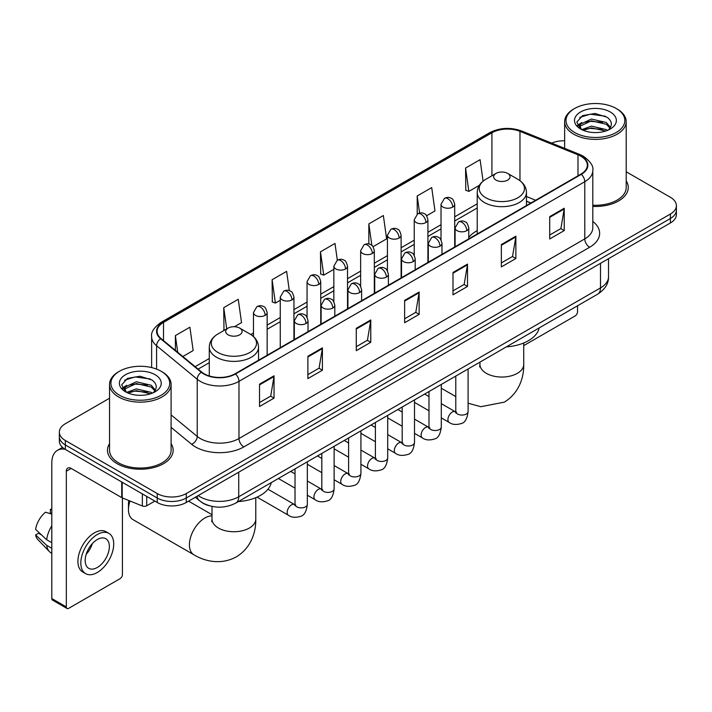 <?xml version="1.0" encoding="UTF-8"?>
<svg xmlns="http://www.w3.org/2000/svg" width="712" height="712" viewBox="0 0 712 712"><rect width="100%" height="100%" fill="white"/><g stroke="black" fill="none" stroke-linecap="round" stroke-linejoin="round"><path stroke-width="1.07" d="M477.218 230.652A36.25 20.933 0 0 0 468.781 237.425M530.805 203.045L526.462 201.291M209.364 505.76A20.523 11.846 180 0 1 201.078 501.88M109.541 398.231L65.353 423.738A20.523 11.846 0 0 0 59.345 432.122L59.345 441.057A20.523 11.846 0 0 0 65.353 449.432L157.245 502.485A20.523 11.846 0 0 0 186.259 502.485L670.393 222.972A20.523 11.846 0 0 0 676.4 214.597L676.4 210.129A20.523 11.846 0 0 1 670.393 218.504A20.523 11.846 0 0 0 676.4 210.129L676.4 205.661A20.523 11.846 0 0 0 670.393 197.286L626.204 171.779M59.345 432.122A20.523 11.846 0 0 0 65.353 440.497L157.245 493.549A20.523 11.846 0 0 0 186.259 493.549L186.259 498.017L670.393 218.504L186.259 498.017A20.523 11.846 0 0 1 157.245 498.017A20.523 11.846 0 0 0 186.259 498.017L186.259 502.485M65.353 440.497L65.353 444.964L157.245 498.017L65.353 444.964A20.523 11.846 0 0 1 59.345 436.59A20.523 11.846 0 0 0 65.353 444.964L65.353 449.432M109.541 443.674A32.832 18.957 0 0 0 107.485 450.269A32.832 18.957 0 0 0 117.097 463.672A32.832 18.957 0 0 0 152.884 467.784A32.832 18.957 0 0 0 173.15 450.269A32.832 18.957 0 0 0 171.094 443.674A32.832 18.957 0 0 1 173.15 450.269A32.832 18.957 0 0 1 152.884 467.784A32.832 18.957 0 0 1 117.097 463.672A32.832 18.957 0 0 1 107.485 450.269A32.832 18.957 0 0 1 109.541 443.674M580.912 156.24A21.885 12.638 180 0 1 587.329 165.175A21.885 12.638 180 0 1 580.912 174.111L235.111 373.755A21.885 12.638 180 0 1 201.701 372.073L161.072 338.565A21.885 12.638 180 0 1 157.112 331.32A21.885 12.638 180 0 1 163.52 322.385L491.93 132.779A21.885 12.638 180 0 1 519.965 131.364L577.993 154.824A21.885 12.638 180 0 1 580.912 156.24M581.303 156.017A22.437 12.95 0 0 0 578.304 154.566L520.276 131.106A22.437 12.95 0 0 0 491.547 132.557L163.137 322.162A22.437 12.95 0 0 0 160.627 338.752L201.256 372.251A22.437 12.95 0 0 0 235.494 373.978L581.303 174.333A22.437 12.95 0 0 0 581.303 156.017M259.533 384.177L259.533 406.516L274.04 398.133L274.04 375.794L259.533 384.177M259.533 402.547L270.711 396.095L273.987 376.541A5.474 3.159 -120 0 0 274.04 375.794M270.613 396.157L274.04 398.133M307.895 356.249L307.895 378.588L322.411 370.213L322.411 347.874L307.895 356.249M307.895 374.628L319.074 368.175L322.349 348.613A5.474 3.159 -120 0 0 322.411 347.874M318.976 368.229L322.411 370.213M356.267 328.33L356.267 350.669L370.774 342.294L370.774 319.955L356.267 328.33M356.267 346.7L367.437 340.247L370.712 320.694A5.474 3.159 -120 0 0 370.774 319.955M367.339 340.309L370.774 342.294M549.717 216.635L549.717 238.974L564.233 230.599L564.233 208.26L549.717 216.635M549.717 235.013L560.896 228.561L564.171 208.999A5.474 3.159 -120 0 0 564.233 208.26M560.798 228.614L564.233 230.599M501.355 244.563L501.355 266.902L515.862 258.518L515.862 236.179L501.355 244.563M501.355 262.933L512.533 256.48L515.808 236.927A5.474 3.159 -120 0 0 515.862 236.179M512.435 256.543L515.862 258.518M452.992 272.482L452.992 294.821L467.499 286.447L467.499 264.108L452.992 272.482M452.992 290.861L464.171 284.408L467.446 264.846A5.474 3.159 -120 0 0 467.499 264.108M464.073 284.462L467.499 286.447M404.63 300.402L404.63 322.741L419.137 314.366L419.137 292.027L404.63 300.402M404.63 318.78L415.799 312.328L419.074 292.774A5.474 3.159 -120 0 0 419.137 292.027M415.701 312.381L419.137 314.366M592.802 206.409A32.832 18.957 0 0 0 628.26 187.514A32.832 18.957 0 0 0 626.204 180.919A32.832 18.957 0 0 1 628.26 187.514A32.832 18.957 0 0 1 592.802 206.409M186.259 493.549L670.393 214.036A20.523 11.846 0 0 0 676.4 205.661M564.643 140.771A20.523 11.846 0 0 0 551.675 143.13M234.435 326.728L241.528 322.625L238.253 299.289L223.746 307.664L223.977 329.87M182.842 356.516L193.166 350.553L189.89 327.208L175.383 335.592L175.383 350.366M373.035 246.708L386.625 238.858L383.35 215.522L368.834 223.897L368.834 243.993M426.622 215.763L434.988 210.939L431.712 187.594L417.205 195.969L417.205 214.125M483.092 181.168L480.075 159.675L465.568 168.05L465.799 190.255M289.321 290.638L286.616 271.361L272.109 279.745L272.34 301.95M337.337 260.209L334.987 243.442L320.471 251.817L320.712 274.022M320.471 251.817L323.746 275.161L333.848 269.332M323.746 275.161L320.471 273.933M368.834 223.897L371.86 245.444M417.205 195.969L419.599 213.084M465.568 168.05L468.843 191.395L479.336 185.334M468.843 191.395L465.568 190.166M272.109 279.745L275.384 303.081L280.261 300.268M275.384 303.081L272.109 301.861M224.627 330.11L223.746 329.781M223.746 307.664L226.727 328.899M175.383 335.592L177.724 352.298M523.729 345.623A3.418 1.976 120 0 0 523.845 345.56L575.109 315.959A3.418 1.976 120 0 0 577.53 311.776L577.53 305.786M574.629 132.503A29.414 16.981 0 0 0 616.218 132.503A29.414 16.981 0 0 0 616.218 108.491L617.188 109.052A30.776 17.773 0 0 1 626.204 121.61A30.776 17.773 0 0 1 607.202 138.03A30.776 17.773 0 0 1 573.658 134.176A30.776 17.773 0 0 1 564.643 121.61A30.776 17.773 0 0 1 573.658 109.052L574.629 108.491A29.414 16.981 0 0 0 574.629 132.503M592.802 205.216A30.776 17.773 0 0 0 626.204 187.514L626.204 121.61M581.74 129.637L591.423 126.122L606.357 129.611L607.416 130.403M583.208 130.305L591.423 127.893L605.761 131.008M581.473 129.504L579.968 126.184L580.494 124.155L591.423 119.029L606.357 122.517L610.46 127.368M580.013 128.525L579.968 126.184M580.066 127.065L580.494 125.935L591.423 120.8L606.357 124.297L609.988 128.107M608.066 130.127A15.459 8.927 0 0 0 608.724 129.54C612.667 125.241 612.151 121.156 607.167 117.275L595.072 113.475L582.603 115.638L576.809 122.064L580.565 128.943M610.228 111.953A20.933 12.086 0 0 0 580.672 111.926A20.933 12.086 0 0 0 580.538 128.988A20.933 12.086 0 0 0 580.627 129.041A20.933 12.086 0 0 0 610.317 128.988A20.933 12.086 0 0 0 610.228 111.953M610.042 129.148L611.546 128.115M617.188 109.052L616.218 108.491A29.414 16.981 0 0 0 574.629 108.491M579.737 117.409L590.203 114.187L605.44 116.225M577.717 126.042L580.574 124.013M585.291 122.179L590.203 121.28L602.53 122.339M585.291 129.264L590.203 128.374L602.53 129.433M577.396 125.472L581.757 122.535M496.033 180.109A8.206 4.735 0 0 0 507.647 180.109A8.206 4.735 0 0 0 507.647 173.408L517.838 179.29A22.624 13.056 0 0 1 517.838 197.767A22.624 13.056 0 0 1 485.842 197.767A22.624 13.056 0 0 1 485.842 179.29C480.271 182.601 477.396 186.998 477.218 192.48A24.626 14.213 0 0 0 484.427 202.528A24.626 14.213 0 0 0 511.261 205.608A24.626 14.213 0 0 0 526.462 192.48C526.284 186.998 523.409 182.601 517.838 179.29L507.647 173.408A8.206 4.735 0 0 0 496.033 173.408A8.206 4.735 0 0 0 496.033 180.109M506.366 346.877A37.62 21.716 0 0 0 539.189 327.921M129.993 500.99A21.885 12.638 120 0 0 128.463 509.605L128.463 504.025A15.05 8.686 -60 0 1 128.854 500.536M128.463 509.605A21.885 12.638 120 0 0 133.002 519.627L193.94 554.808A21.885 12.638 -60 0 1 190.585 537.266A21.885 12.638 -60 0 1 204.887 517.98A21.885 12.638 -60 0 1 212.016 515.88M228.098 334.809A8.206 4.735 0 0 0 239.704 334.809A8.206 4.735 0 0 0 239.704 328.107L249.894 333.99A22.624 13.056 0 0 1 249.894 352.458A22.624 13.056 0 0 1 217.908 352.458A22.624 13.056 0 0 1 217.908 333.99C212.336 337.292 209.462 341.689 209.275 347.171A24.626 14.213 0 0 0 216.493 357.219A24.626 14.213 0 0 0 243.326 360.308A24.626 14.213 0 0 0 258.527 347.171C258.34 341.689 255.466 337.292 249.894 333.99L239.704 328.107A8.206 4.735 0 0 0 228.098 328.107A8.206 4.735 0 0 0 228.098 334.809M238.422 501.568A37.62 21.716 0 0 0 271.245 482.62M146.725 496.406L146.725 505.769L154.824 501.088M65.121 449.299A27.359 15.797 -120 0 0 57.476 450.313A27.359 15.797 -120 0 0 51.807 462.836L51.807 598.543L66.323 606.918L66.323 471.211A6.844 3.952 60 0 1 67.738 468.078A6.844 3.952 60 0 1 71.156 468.416L121.725 497.617L121.725 481.979M66.323 606.918A3.418 1.976 120 0 0 67.026 608.484L52.519 600.109A3.418 1.976 -60 0 1 51.807 598.543M67.026 608.484A3.418 1.976 120 0 0 68.735 608.315L119.999 578.714A3.418 1.976 120 0 0 122.42 574.531L122.42 497.928M146.725 505.769A3.418 1.976 180 0 1 142.347 505.983L122.179 497.839A3.418 1.976 180 0 1 121.725 497.617M97.268 567.491A17.097 9.87 120 0 0 108.447 552.423A17.097 9.87 120 0 0 105.821 538.717A17.097 9.87 120 0 0 97.268 539.562A17.097 9.87 120 0 0 86.099 554.639A17.097 9.87 120 0 0 88.724 568.336A17.097 9.87 120 0 0 97.268 567.491M86.223 554.239A17.097 9.87 120 0 0 92.364 543.603M51.807 509.845L50.356 509.4L50.356 512.836L51.807 513.672M108.9 533.386L105.999 531.713A23.256 13.43 120 0 0 94.367 532.87A23.256 13.43 120 0 0 79.174 553.357A23.256 13.43 120 0 0 82.743 571.994L85.645 573.667A23.256 13.43 120 0 0 97.268 572.519A23.256 13.43 120 0 0 112.46 552.023A23.256 13.43 120 0 0 108.9 533.386A23.256 13.43 120 0 0 97.268 534.543A23.256 13.43 120 0 0 82.076 555.031A23.256 13.43 120 0 0 85.645 573.667M51.807 525.83A22.57 13.03 120 0 0 46.672 539.74L35.6 529.381A17.782 10.271 120 0 1 45.523 512.195L51.807 514.1M51.807 542.704L46.672 539.74M41.59 534.988L38.573 533.244L35.6 534.961L46.672 545.321L51.807 548.293M46.672 545.321A22.57 13.03 120 0 0 49.457 551.631A22.57 13.03 120 0 0 51.166 552.975L51.807 553.34M51.807 509A17.782 10.271 120 0 0 50.356 509.4M35.6 534.961A17.782 10.271 120 0 0 37.7 539.393L49.457 551.631M119.518 395.258A29.414 16.981 0 0 0 161.117 395.258A29.414 16.981 0 0 0 161.117 371.246L162.078 371.806A30.776 17.773 0 0 1 171.094 384.364A30.776 17.773 0 0 1 152.092 400.785A30.776 17.773 0 0 1 118.548 396.931A30.776 17.773 0 0 1 109.541 384.364A30.776 17.773 0 0 1 118.548 371.806L119.518 371.246A29.414 16.981 0 0 0 119.518 395.258M109.541 384.364L109.541 450.269A30.776 17.773 0 0 0 118.548 462.836A30.776 17.773 0 0 0 152.092 466.689A30.776 17.773 0 0 0 171.094 450.269L171.094 384.364M126.629 392.392L136.312 388.877L151.247 392.365L152.306 393.158M128.098 393.06L136.312 390.648L150.65 393.763M126.362 392.259L124.858 388.939L125.383 386.91L136.312 381.783L151.247 385.272L155.35 390.123M124.903 391.28L124.858 388.939M124.956 389.82L125.383 388.69L136.312 383.554L151.247 387.052L154.878 390.861M152.964 392.882A15.459 8.927 0 0 0 153.614 392.294C157.557 387.995 157.04 383.91 152.056 380.03L139.961 376.23L127.493 378.401L121.699 384.818L125.454 391.698M155.118 374.708A20.933 12.086 0 0 0 125.561 374.681A20.933 12.086 0 0 0 125.428 391.742A20.933 12.086 0 0 0 125.517 391.796A20.933 12.086 0 0 0 155.207 391.742A20.933 12.086 0 0 0 155.118 374.708M154.931 391.903L156.435 390.87M162.078 371.806L161.117 371.246A29.414 16.981 0 0 0 119.518 371.246M124.627 380.163L135.102 376.942L150.33 378.98M122.606 388.797L125.463 386.767M130.18 384.934L135.102 384.035L147.42 385.094M130.18 392.018L135.102 391.128L147.42 392.187M122.286 388.227L126.647 385.299M198.212 495.588A27.359 15.797 0 0 0 200.045 496.762A27.359 15.797 0 0 0 238.734 496.762L600.501 287.897A27.359 15.797 0 0 0 608.52 276.728C608.716 283.518 605.102 289.33 597.671 294.163L235.903 503.019A13.679 7.894 60 0 0 238.734 496.762L238.734 472.189M600.501 263.324L600.501 287.897A13.679 7.894 60 0 1 597.671 294.163M197.099 496.228A13.679 9.149 129.5 0 0 199.485 500.678L195.328 497.252M670.393 222.972L670.393 214.036M157.245 502.485L157.245 493.549M592.802 221.459A34.203 19.74 180 0 1 589.625 247.269L243.815 446.913A6.844 3.952 60 0 1 238.983 438.539L584.783 238.894A27.359 15.797 0 0 0 592.802 227.724L592.802 170.533A27.359 15.797 180 0 1 584.783 181.702A6.844 3.952 -120 0 0 581.303 174.333M243.815 446.913A34.203 19.74 180 0 1 195.453 446.913A34.203 19.74 180 0 1 191.617 444.279L171.094 427.36M201.256 372.251A6.844 4.575 129.5 0 0 197.224 379.247L197.224 436.429A27.359 15.797 0 0 0 200.286 438.539A27.359 15.797 0 0 0 238.983 438.539L238.983 381.356A27.359 15.797 180 0 1 197.224 379.247L156.587 345.738A27.359 15.797 180 0 1 151.638 336.678L151.638 367.579M592.802 170.533C593.71 166.261 590.568 161.499 583.368 156.231L579.773 154.486A6.844 3.204 112 0 0 578.304 154.566M579.773 154.486L521.745 131.026C510.415 127.021 499.655 127.599 489.482 132.779A6.844 3.952 60 0 1 491.547 132.557M163.137 322.162A6.844 3.952 -120 0 0 161.072 322.376C153.97 327.484 150.828 332.255 151.638 336.678M160.627 338.752A6.844 4.575 129.5 0 0 156.587 345.738L156.587 369.11M521.745 131.026A6.844 3.204 112 0 0 520.276 131.106M235.494 373.978A6.844 3.952 60 0 1 238.983 381.356L584.783 181.702L584.783 238.894A6.844 3.952 60 0 0 589.625 247.269M171.094 414.891L197.224 436.429A6.844 4.575 -50.5 0 1 191.617 444.279M163.52 322.385L163.52 340.585M577.993 154.824L577.993 175.793M519.965 131.364L519.965 180.688M535.638 200.25L526.462 196.539M491.93 132.779L491.93 175.784M477.218 203.819L454.701 216.822M441.022 224.716L427.912 232.29M414.233 240.184L401.114 247.758M387.435 255.653L374.325 263.226M360.646 271.13L347.527 278.695M333.848 286.598L320.738 294.163M307.059 302.066L293.94 309.64M280.261 317.534L267.151 325.108M253.472 333.002L250.802 334.542M209.275 358.519L195.159 366.671M404.63 301.114L419.074 292.774M452.992 273.194L467.446 264.846M501.355 245.266L515.808 236.927M549.717 217.347L564.171 208.999M356.267 329.033L370.712 320.694M307.895 356.961L322.349 348.613M259.533 384.88L273.987 376.541M523.729 342.979L523.729 364.411A21.885 12.638 180 0 1 517.312 373.346A21.885 12.638 180 0 1 486.367 373.346A21.885 12.638 180 0 1 479.95 364.411L479.666 366.992M255.786 497.67L255.786 519.101A21.885 12.638 180 0 1 249.378 528.037A21.885 12.638 180 0 1 218.424 528.037A21.885 12.638 180 0 1 212.016 519.101L211.731 521.682M466.778 230.679A6.844 3.952 0 0 0 468.781 227.885C467.695 223.933 466.609 221.993 465.532 222.073C463.557 220.675 461.216 220.64 458.519 221.966A6.844 3.952 60 0 1 461.937 222.304A6.844 3.952 -120 0 1 466.778 230.679A6.844 3.952 0 0 1 457.104 230.679A6.844 3.952 0 0 1 455.102 227.885L458.519 221.966M441.298 417.873L449.192 422.43A6.159 3.551 -60 0 1 448.248 417.499A6.159 3.551 -60 0 1 452.262 412.07A6.159 3.551 -60 0 1 452.538 411.928A6.159 3.551 -60 0 1 455.342 411.767L441.298 403.66M456.134 412.39L455.582 412.844L455.787 411.509A6.159 3.551 -0 0 0 457.585 414.028A6.159 3.551 -0 0 0 466.013 414.179A6.159 3.551 -0 0 0 468.096 411.509C467.25 418.665 465.034 422.652 461.456 423.489C456.312 425.055 452.218 424.699 449.192 422.43M439.98 246.147A6.844 3.952 0 0 0 441.983 243.362C440.897 239.401 439.82 237.461 438.743 237.541C436.759 236.144 434.418 236.108 431.73 237.434A6.844 3.952 60 0 1 435.148 237.772A6.844 3.952 -120 0 1 439.98 246.147A6.844 3.952 0 0 1 430.306 246.147A6.844 3.952 0 0 1 428.304 243.362L431.73 237.434M414.509 433.341L422.394 437.898A6.159 3.551 -60 0 1 421.451 432.967A6.159 3.551 -60 0 1 425.473 427.538A6.159 3.551 -60 0 1 425.749 427.396A6.159 3.551 -60 0 1 428.553 427.236L414.509 419.128M429.345 427.859L428.793 428.312L428.989 426.978A6.159 3.551 -0 0 0 430.796 429.496A6.159 3.551 -0 0 0 439.215 429.647A6.159 3.551 -0 0 0 441.298 426.978C440.461 434.133 438.245 438.12 434.658 438.957C429.514 440.523 425.429 440.167 422.394 437.898M413.191 261.615A6.844 3.952 0 0 0 415.194 258.83C414.108 254.869 413.022 252.929 411.945 253.009C409.961 251.612 407.629 251.576 404.932 252.902A6.844 3.952 60 0 1 408.35 253.241A6.844 3.952 -120 0 1 413.191 261.615A6.844 3.952 0 0 1 403.517 261.615A6.844 3.952 0 0 1 401.515 258.83L404.932 252.902M387.711 448.809L395.605 453.366A6.159 3.551 -60 0 1 394.662 448.435A6.159 3.551 -60 0 1 398.675 443.006A6.159 3.551 -60 0 1 398.951 442.864A6.159 3.551 -60 0 1 401.755 442.704L387.711 434.596M402.547 443.327L401.995 443.781L402.2 442.455A6.159 3.551 -0 0 0 403.998 444.964A6.159 3.551 -0 0 0 412.426 445.116A6.159 3.551 -0 0 0 414.509 442.455C413.663 449.601 411.447 453.589 407.869 454.425C402.725 455.992 398.631 455.635 395.605 453.366M386.393 277.093A6.844 3.952 0 0 0 388.396 274.298C387.31 270.337 386.233 268.406 385.147 268.477C383.172 267.08 380.831 267.045 378.134 268.371A6.844 3.952 60 0 1 381.561 268.709A6.844 3.952 -120 0 1 386.393 277.093A6.844 3.952 0 0 1 376.719 277.093A6.844 3.952 0 0 1 374.717 274.298L378.134 268.371M360.922 464.286L368.807 468.834A6.159 3.551 -60 0 1 367.864 463.904A6.159 3.551 -60 0 1 371.887 458.483A6.159 3.551 -60 0 1 372.162 458.332A6.159 3.551 -60 0 1 374.966 458.172L360.922 450.064M375.758 458.795L375.206 459.249L375.402 457.923A6.159 3.551 -0 0 0 377.209 460.433A6.159 3.551 -0 0 0 385.628 460.584A6.159 3.551 -0 0 0 387.711 457.923C386.874 465.069 384.658 469.066 381.071 469.902C375.927 471.46 371.842 471.113 368.807 468.834M359.605 292.561A6.844 3.952 0 0 0 361.607 289.766C360.521 285.815 359.435 283.874 358.358 283.946C356.374 282.548 354.042 282.513 351.345 283.839A6.844 3.952 60 0 1 354.763 284.177A6.844 3.952 -120 0 1 359.605 292.561A6.844 3.952 0 0 1 349.93 292.561A6.844 3.952 0 0 1 347.928 289.766L351.345 283.839M334.124 479.754L342.009 484.302A6.159 3.551 -60 0 1 341.066 479.372A6.159 3.551 -60 0 1 345.089 473.952A6.159 3.551 -60 0 1 345.365 473.8A6.159 3.551 -60 0 1 348.168 473.64L334.124 465.532M348.96 474.263L348.408 474.717L348.604 473.391A6.159 3.551 -0 0 0 350.411 475.901A6.159 3.551 -0 0 0 358.839 476.052A6.159 3.551 -0 0 0 360.922 473.391C360.076 480.538 357.86 484.534 354.282 485.37C349.138 486.937 345.044 486.581 342.009 484.302M332.807 308.029A6.844 3.952 0 0 0 334.809 305.234C333.723 301.283 332.646 299.343 331.561 299.414C329.585 298.017 327.244 297.99 324.547 299.316A6.844 3.952 60 0 1 327.974 299.654A6.844 3.952 -120 0 1 332.807 308.029A6.844 3.952 0 0 1 323.132 308.029A6.844 3.952 0 0 1 321.13 305.234L324.547 299.316M307.335 495.223L315.22 499.771A6.159 3.551 -60 0 1 314.277 494.84A6.159 3.551 -60 0 1 318.3 489.42A6.159 3.551 -60 0 1 318.567 489.269A6.159 3.551 -60 0 1 321.379 489.108L307.335 481.009M322.171 489.731L321.619 490.185L321.815 488.859A6.159 3.551 -0 0 0 323.613 491.369A6.159 3.551 -0 0 0 332.041 491.529A6.159 3.551 -0 0 0 334.124 488.859C333.278 496.006 331.071 500.002 327.484 500.839C322.34 502.405 318.255 502.049 315.22 499.771M306.009 323.497A6.844 3.952 0 0 0 308.02 320.703C306.934 316.751 305.849 314.811 304.772 314.882C302.787 313.494 300.455 313.458 297.758 314.784A6.844 3.952 60 0 1 301.176 315.122A6.844 3.952 -120 0 1 306.009 323.497A6.844 3.952 0 0 1 296.343 323.497A6.844 3.952 0 0 1 294.332 320.703L297.758 314.784M257.05 497.127L288.422 515.248A6.159 3.551 -60 0 1 287.479 510.308A6.159 3.551 -60 0 1 291.502 504.888A6.159 3.551 -60 0 1 291.778 504.737A6.159 3.551 -60 0 1 294.581 504.586L267.97 489.215M295.373 505.2L294.821 505.654L295.017 504.327A6.159 3.551 -0 0 0 296.824 506.837A6.159 3.551 -0 0 0 305.243 506.997A6.159 3.551 -0 0 0 307.335 504.327C306.489 511.474 304.273 515.47 300.687 516.307C295.542 517.873 291.457 517.517 288.422 515.248M452.698 207.085A6.844 3.952 0 0 0 454.701 204.291C453.624 200.339 452.538 198.399 451.461 198.47C449.477 197.082 447.136 197.046 444.448 198.372A6.844 3.952 60 0 1 447.866 198.71A6.844 3.952 -120 0 1 452.698 207.085A6.844 3.952 0 0 1 443.033 207.085A6.844 3.952 0 0 1 441.022 204.291L444.448 198.372M425.91 222.553A6.844 3.952 0 0 0 427.912 219.759C426.826 215.807 425.749 213.867 424.663 213.947C422.688 212.55 420.347 212.514 417.65 213.84A6.844 3.952 60 0 1 421.068 214.179A6.844 3.952 -120 0 1 425.91 222.553A6.844 3.952 0 0 1 416.235 222.553A6.844 3.952 0 0 1 414.233 219.759L417.65 213.84M399.112 238.022A6.844 3.952 0 0 0 401.114 235.236C400.037 231.275 398.951 229.335 397.875 229.415C395.89 228.018 393.549 227.982 390.861 229.308A6.844 3.952 60 0 1 394.279 229.647A6.844 3.952 -120 0 1 399.112 238.022A6.844 3.952 0 0 1 389.437 238.022A6.844 3.952 0 0 1 387.435 235.236L390.861 229.308M372.323 253.49A6.844 3.952 0 0 0 374.325 250.704C373.239 246.744 372.154 244.803 371.077 244.883C369.101 243.486 366.76 243.451 364.063 244.777A6.844 3.952 60 0 1 367.481 245.115A6.844 3.952 -120 0 1 372.323 253.49A6.844 3.952 0 0 1 362.648 253.49A6.844 3.952 0 0 1 360.646 250.704L364.063 244.777M345.525 268.967A6.844 3.952 0 0 0 347.527 266.172C346.441 262.221 345.365 260.281 344.288 260.352C342.303 258.954 339.962 258.919 337.274 260.245A6.844 3.952 60 0 1 340.692 260.583A6.844 3.952 -120 0 1 345.525 268.967A6.844 3.952 0 0 1 335.85 268.967A6.844 3.952 0 0 1 333.848 266.172L337.274 260.245M318.736 284.435A6.844 3.952 0 0 0 320.738 281.64C319.652 277.689 318.567 275.749 317.49 275.82C315.505 274.423 313.173 274.387 310.477 275.713A6.844 3.952 60 0 1 313.894 276.051A6.844 3.952 -120 0 1 318.736 284.435A6.844 3.952 0 0 1 309.061 284.435A6.844 3.952 0 0 1 307.059 281.64L310.477 275.713M291.938 299.903A6.844 3.952 0 0 0 293.94 297.109C292.855 293.157 291.778 291.217 290.692 291.288C288.716 289.891 286.375 289.864 283.679 291.19A6.844 3.952 60 0 1 287.105 291.528A6.844 3.952 -120 0 1 291.938 299.903A6.844 3.952 0 0 1 282.263 299.903A6.844 3.952 0 0 1 280.261 297.109L283.679 291.19M265.149 315.372A6.844 3.952 0 0 0 267.151 312.577C266.065 308.625 264.98 306.685 263.903 306.756C261.918 305.368 259.586 305.332 256.89 306.658A6.844 3.952 60 0 1 260.307 306.997A6.844 3.952 -120 0 1 265.149 315.372A6.844 3.952 0 0 1 255.475 315.372A6.844 3.952 0 0 1 253.472 312.577L256.89 306.658M66.323 471.211L71.156 468.416M122.179 482.238L122.179 497.839M142.347 505.983L142.347 493.879M235.903 503.019C224.894 508.555 213.885 508.555 202.875 503.019L199.485 500.678M608.52 276.728L608.52 258.696M489.482 132.779L161.072 322.376M477.218 207.984L454.701 220.987M441.022 228.881L427.912 236.455M414.233 244.35L401.114 251.923M387.435 259.818L374.325 267.392M360.646 275.286L347.527 282.86M333.848 290.763L320.738 298.328M307.059 306.231L293.94 313.796M280.261 321.699L267.151 329.273M209.275 362.684L198.123 369.119M530.947 202.956L526.462 201.14M564.643 148.372L564.643 121.61M523.729 364.411C524.023 377.057 519.217 393.131 504.283 402.147L480.849 406.703L468.096 403.223M455.787 396.593L441.298 388.236M526.462 205.546L526.462 192.48M477.218 233.981L477.218 192.48M496.033 173.408L485.842 179.29M479.95 362.123L479.95 364.411M255.786 519.101C256.08 531.748 251.274 547.822 236.348 556.837C221.076 565.257 204.753 561.394 193.94 554.808M258.527 360.236L258.527 347.171M209.275 375.954L209.275 347.171M228.098 328.107L217.908 333.99M212.016 514.696L188.564 501.159M212.016 506.419L212.016 519.101M456.597 412.257L455.342 411.767M468.096 368.967L468.096 411.509M468.781 238.849L468.781 227.885M428.989 410.771L414.509 402.405M455.787 376.078L455.787 411.509M455.102 246.752L455.102 227.885M428.989 396.548L424.655 394.048M429.799 427.725L428.553 427.236M441.298 384.435L441.298 426.978M441.983 254.317L441.983 243.362M402.2 426.239L387.711 417.873M428.989 391.547L428.989 426.978M428.304 262.221L428.304 243.362M402.2 412.017L397.866 409.516M403.01 443.202L401.755 442.704M414.509 399.904L414.509 442.455M415.194 269.786L415.194 258.83M375.402 441.707L360.922 433.341M402.2 407.015L402.2 442.455M401.515 277.689L401.515 258.83M375.402 427.485L371.068 424.984M376.212 458.67L374.966 458.172M387.711 415.372L387.711 457.923M388.396 285.254L388.396 274.298M348.604 457.175L334.124 448.809M375.402 422.483L375.402 457.923M374.717 293.157L374.717 274.298M348.604 442.962L344.27 440.452M349.423 474.139L348.168 473.64M360.922 430.849L360.922 473.391M361.607 300.731L361.607 289.766M321.815 472.643L307.335 464.286M348.604 437.951L348.604 473.391M347.928 308.625L347.928 289.766M321.815 458.43L317.481 455.929M322.625 489.607L321.379 489.108M334.124 446.317L334.124 488.859M334.809 316.199L334.809 305.234M295.017 488.112L278.374 478.5M321.815 453.419L321.815 488.859M321.13 324.094L321.13 305.234M295.017 473.898L290.683 471.397M295.827 505.075L294.581 504.586M307.335 461.785L307.335 504.327M308.02 331.667L308.02 320.703M295.017 468.897L295.017 504.327M294.332 339.562L294.332 320.703M454.701 246.975L454.701 204.291M441.022 239.864L441.022 204.291M427.912 262.443L427.912 219.759M414.233 255.332L414.233 219.759M401.114 277.911L401.114 235.236M387.435 270.8L387.435 235.236M374.325 293.38L374.325 250.704M360.646 286.268L360.646 250.704M347.527 308.857L347.527 266.172M333.848 301.746L333.848 266.172M320.738 324.325L320.738 281.64M307.059 317.214L307.059 281.64M293.94 339.793L293.94 297.109M280.261 347.687L280.261 297.109M267.151 355.261L267.151 312.577M253.472 336.562L253.472 312.577M57.476 450.313L62.523 447.394"/></g></svg>
